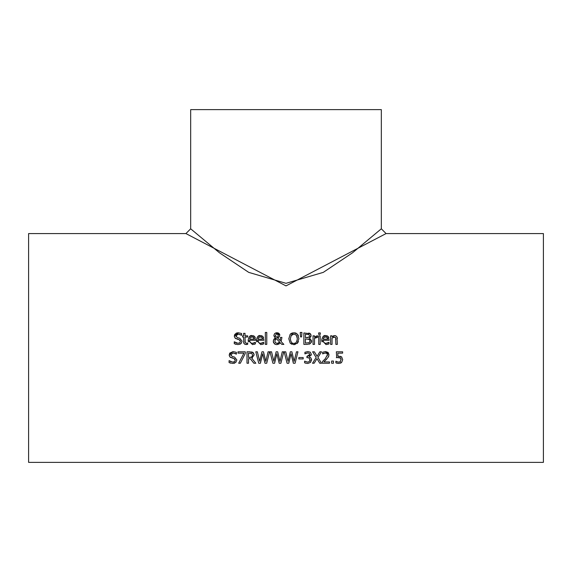 <?xml version="1.0" encoding="UTF-8"?>
<svg xmlns="http://www.w3.org/2000/svg" width="572" height="572" viewBox="0 0 572 572"><rect width="100%" height="100%" fill="white"/><g stroke="black" fill="none" stroke-linecap="round" stroke-linejoin="round"><path stroke-width="0.86" d="M340.39 356.284L341.863 357.142M336.693 357.629L336.35 351.801L342.628 351.801L342.628 353.146L337.83 353.146L337.83 356.192L341.52 356.842L342.692 359.602L341.684 362.355L338.817 363.477M340.669 358.115L337.358 357.514M341.134 359.674L340.49 357.943L339.797 357.572M340.29 361.711L341.062 358.887M338.874 363.477L335.878 362.834L335.878 361.211L338.081 362.069M335.993 361.211L336.508 361.511M337.265 363.299L336.407 363.056M341.191 362.784L340.469 363.184M338.617 357.414L336.35 357.693M337.83 356.192L338.867 356.127M337.223 361.819L338.903 362.155L340.555 361.461M342.692 359.602L341.684 362.355M248.384 341.877L248.155 340.154C248.834 336.651 250.157 335.12 252.123 335.578L254.612 336.529L255.562 340.261L249.621 340.261L249.857 341.713M253.653 343.164L255.405 342.299L255.405 343.872L252.481 344.601L248.155 340.154M249.585 336.486L252.123 335.578M253.053 335.671L254.182 336.15M255.026 337.087L255.269 337.594M255.405 343.872L254.097 344.358M249.621 340.261L249.864 341.727L251.158 343.093L252.459 343.336L255.327 342.299M252.459 343.336L253.389 343.229M254.154 339.153L253.661 337.43L252.045 336.765L250.329 337.444L249.621 339.153L254.154 339.153L253.017 336.937M252.824 336.865L250.329 337.444L249.885 338.081M261.933 343.164L263.685 342.299L263.685 343.872L260.753 344.601L256.435 340.154C257.114 336.651 258.437 335.12 260.403 335.578L262.891 336.529L263.842 340.261L257.9 340.261L258.136 341.713M257.9 340.261L258.651 342.542L260.038 343.279L261.669 343.229M263.306 337.087L263.549 337.594M261.332 335.671L262.462 336.15M257.865 336.486L260.403 335.578M256.664 341.877L256.435 340.154M262.298 338.145L261.29 336.929M261.104 336.865L258.608 337.444L258.165 338.081M262.434 339.153L261.94 337.43L260.317 336.765L258.608 337.444L257.9 339.153L262.434 339.153L262.319 338.224M260.739 343.336L263.599 342.299M263.685 343.872L262.376 344.358M235.907 344.351L235.392 344.18M236.436 334.699L235.936 335.871L237.43 337.652L239.775 338.259L242.049 341.141L241.012 343.572L238.023 344.609L234.27 343.715L234.27 341.806L237.916 343.293L239.818 342.764L240.462 341.384L239.811 339.975M234.634 342.035L235.371 342.549M236.057 342.893L236.865 343.157M240.462 341.384L239.053 339.632L235.092 338.102L234.356 336.029L234.584 334.849M237.044 339.125L239.053 339.632M235.914 338.71L235.092 338.102M234.477 336.994L234.356 336.029L238.302 332.761M234.749 334.513L236.307 333.14M236.629 333.011L238.202 332.761L241.606 333.497L241.606 335.321L238.302 334.077L237.108 334.284M241.012 343.572L239.782 344.33M242.049 341.141L241.184 343.393M237.43 337.652L239.775 338.259M240.869 334.849L238.302 334.077L235.936 335.871L236.064 336.608M265.337 344.401L265.337 332.454L266.781 332.454L266.781 344.401L265.337 344.401M243.815 343.236L243.579 337.015L242.607 337.015L242.607 335.821L243.579 335.821L243.579 333.354L245.023 333.354L245.023 335.821L247.683 335.821L247.683 337.015L245.023 337.015L245.231 342.771L246.682 343.3M247.597 343.028L246.439 343.307L247.683 343.028L247.683 344.33L244.973 344.38L243.829 343.264L243.579 341.77M246.082 344.573L247.433 344.394M245.023 341.105L245.231 342.771M294.916 332.818L296.332 333.319M297.34 334.069L298.455 335.886M290.733 333.726L292.478 332.875M288.796 338.903L290.161 334.27L293.844 332.725L297.533 334.27L298.906 338.681L297.09 343.529M295.109 344.508L293.515 344.637M291.777 344.258L290.154 343.086L288.788 338.681M298.427 341.555L297.533 343.086L293.844 344.644L290.154 343.086M296.975 336.357L296.382 335.228L293.851 334.041L292.578 334.255M291.999 334.563L291.312 335.228L290.376 338.681C290.819 342.17 291.977 343.715 293.851 343.329C295.624 343.786 296.782 342.235 297.318 338.681L297.268 337.68M294.244 343.307L295.073 343.114M290.397 339.346L291.012 341.67L291.985 342.771M297.318 338.681L296.382 335.228L293.851 334.041L291.005 335.7M278.678 337.366L277.584 337.945L280.28 340.726L280.43 337.416L281.932 337.416L281.124 341.577L283.869 344.401L281.903 344.401L280.18 342.957M281.124 341.577L283.869 344.401M279.165 343.929L276.862 344.644L275.318 344.365L273.552 342.649L273.287 341.262L273.967 339.153L275.404 337.923L273.866 335.371L274.653 333.548L276.104 332.804M280.337 342.764L276.862 344.644M275.325 344.365L274.803 344.101M274.303 343.708L273.287 341.262M274.446 337.087L273.866 335.371L274.653 333.548L276.898 332.725L279.787 335.099L279.343 336.651L277.584 337.945L280.28 340.726L280.43 337.416M273.459 340.125L275.404 337.923M279.787 335.099L279.343 336.651M276.898 332.725L278.378 333.011L279.486 333.969M279.701 334.463L279.779 334.849M275.354 339.239L276.133 338.467L274.875 340.891L275.068 341.97L276.262 343.207L277.277 343.393L279.665 342.085L276.133 338.467L275.053 339.847M274.875 340.891L275.046 341.913M275.368 342.499L275.804 342.943M276.326 343.236L277.277 343.393L279.665 342.085M278.006 336.465L278.285 335.242L276.841 333.683L275.368 335.299L275.661 336.336L276.862 337.394L278.006 336.465L276.862 337.394M278.285 335.242L278.071 334.363M277.499 333.848L276.34 333.762M275.647 336.315L275.368 335.299L276.026 336.765M300.557 336.901L300.221 332.454L301.93 332.454L301.594 336.901L300.557 336.901M310.896 336.615L309.509 338.045L311.633 341.291M311.525 341.863L311.282 342.485M309.509 338.045L311.654 340.891L310.467 343.479L309.073 344.194M310.467 343.479L307.171 344.401L303.889 344.401L303.889 332.961L310.367 333.719M310.832 334.284L310.946 336.493M308.758 333.04L309.931 333.426L311.111 335.542L309.509 337.988M309.595 339.496L305.412 338.881L305.412 343.107L309.245 342.621L310.067 340.955L309.137 339.175L308.358 338.931M309.245 342.621L309.802 342.042M310.038 341.391L310.067 340.955M308.887 337.23L309.531 335.757L308.944 334.556L305.412 334.262L305.412 337.609L308.887 337.23L309.531 335.757L308.944 334.556L308.158 334.313M307.135 337.609L307.808 337.587M315.651 337.53L314.5 338.309L314.5 344.401L313.048 344.401L313.048 335.821L314.5 335.821L314.5 337.101L317.603 335.864L317.603 337.366L316.252 337.351M317.017 335.821L314.5 337.101M317.531 337.366L314.5 338.309M320.198 335.821L320.198 344.401L318.754 344.401L318.754 335.821L320.198 335.821M318.661 334.391L318.661 332.89L320.299 332.89L320.299 334.391L318.661 334.391M321.957 341.877L321.729 340.154C322.408 336.651 323.731 335.12 325.697 335.578L328.185 336.529L329.136 340.261L323.194 340.261L323.43 341.713M327.227 343.164L328.979 342.299L328.979 343.872L326.047 344.601L321.729 340.154M323.159 336.486L325.697 335.578M326.626 335.671L327.756 336.15M328.593 337.087L328.843 337.594M328.979 343.872L327.67 344.358M323.194 340.261L323.437 341.727L324.732 343.093L326.033 343.336L328.893 342.299M326.033 343.336L326.962 343.229M327.592 338.145L327.234 337.43L325.611 336.765L323.895 337.444L323.194 339.153L327.727 339.153L326.583 336.929M326.397 336.865L323.895 337.444L323.459 338.081M327.727 339.153L327.613 338.224M234.577 363.177L234.048 363.327M233.219 356.735L234.591 357.092L236.858 359.974L235.821 362.405L232.768 363.442M233.362 352.917L230.752 354.712L230.881 355.441M235.778 353.746L234.863 353.267M229.694 353.153L233.076 351.594M229.308 355.884L229.679 353.167M230.723 357.543L229.908 356.935L229.165 354.869L233.011 351.594L236.415 352.338L236.415 354.154L233.119 352.91M230.73 363.184L229.086 362.555L229.086 360.646L232.725 362.126L234.634 361.604L235.278 360.217L233.869 358.465L229.908 356.935M235.278 360.217L234.62 358.808M232.725 362.126L233.948 361.962M234.634 361.604L235.135 360.953M229.193 360.646L230.924 361.747M230.752 354.712L232.246 356.492L234.591 357.092L236.858 359.974L235.821 362.405M233.869 358.465L231.796 357.943M232.84 363.442L229.086 362.555M334.956 337.037L332.046 337.988L332.046 344.401L330.602 344.401L330.602 335.821L332.046 335.821L332.046 336.772L334.656 335.578L335.75 335.771L337.008 337.008L337.344 344.401L335.893 344.401L335.614 337.587L333.726 337.022M337.123 337.308L337.337 338.56M333.426 335.835L333.848 335.685M335.893 339.511L335.614 337.587M333.683 337.03L333.319 337.165M252.424 356.02L252.567 355.026L251.844 353.503L248.513 353.117L248.513 357.414L251.029 357.3M251.866 356.871L252.195 356.492M251.065 357.293L251.716 356.992M252.309 358.022L251.78 358.258L255.848 363.241L253.875 363.241L250.257 358.687L248.513 358.687L248.513 363.241L246.997 363.241L246.997 351.801L249.943 351.801L253.389 352.845M253.503 352.967L254.154 354.905L251.78 358.258M251.623 351.909L252.853 352.402L254.154 354.905M249.85 357.414L251.916 356.821L252.567 355.026L251.844 353.503L250.028 353.117M253.875 363.241L250.257 358.687M245.266 351.801L245.266 353.517L240.319 363.241L238.688 363.241L243.915 353.146L238.009 353.146L238.009 351.801L245.266 351.801M245.266 353.517L240.319 363.241M258.723 363.241L255.798 351.801L257.364 351.801L259.667 361.282L261.947 351.801L263.499 351.801L265.794 361.397L268.082 351.801L269.576 351.801L266.702 363.241L265 363.241L262.67 353.746L260.41 363.241L258.723 363.241L255.798 351.801M265 363.241L262.67 353.746L260.41 363.241M269.576 351.801L266.702 363.241M283.762 351.801L280.888 363.241L279.179 363.241L276.855 353.746L274.596 363.241L272.908 363.241L269.984 351.801L271.55 351.801L273.852 361.282L276.133 351.801L277.677 351.801L279.98 361.397L282.268 351.801L283.762 351.801L280.888 363.241M279.179 363.241L276.855 353.746L274.596 363.241M272.908 363.241L269.984 351.801M287.087 363.241L284.17 351.801L285.735 351.801L288.038 361.282L290.319 351.801L291.863 351.801L294.165 361.397L296.453 351.801L297.948 351.801L295.073 363.241L293.365 363.241L291.041 353.746L288.774 363.241L287.087 363.241L284.17 351.801M293.365 363.241L291.041 353.746L288.774 363.241M297.948 351.801L295.073 363.241M303.174 357.536L303.174 358.93L298.841 358.93L298.841 357.536L303.174 357.536M308.129 357.693L306.935 357.664L306.935 356.399L309.774 354.476L308.952 353.11M307.9 352.888L306.95 352.988M307.45 356.399L309.638 355.255M309.931 360.453L309.309 358.072L308.716 357.793M311.461 358.98L310.546 362.426L307.729 363.477L304.604 362.777L304.604 361.154L307.636 362.155L309.366 361.511L309.838 360.76M309.995 357.235L310.76 357.729L311.554 359.845L310.546 362.426L307.664 363.477M306.027 363.27L304.926 362.92M309.774 354.476L309.173 353.239L307.779 352.881L304.919 353.882L304.919 352.259L307.9 351.558L310.31 352.209L311.332 354.318L311.139 355.305M309.452 356.821L310.76 357.729M304.712 361.154L307.636 362.155L309.366 361.511L309.995 359.738L309.309 358.072L307.586 357.664M310.31 352.209L311.332 354.318L309.216 356.878M306.142 353.246L305.012 353.882M317.932 357.436L321.514 363.241L319.769 363.241L316.988 358.68L314.15 363.241L312.512 363.241L316.152 357.507L312.619 351.801L314.364 351.801L317.088 356.277L319.87 351.801L321.514 351.801L317.932 357.436L321.514 351.801M319.769 363.241L316.988 358.68L314.15 363.241M316.152 357.507L312.619 351.801M326.869 358.944L323.845 361.912L329.465 361.912L329.465 363.241L322.408 363.241L322.408 361.618L325.175 358.866L327.434 354.783L326.869 353.346L325.468 352.881L322.651 353.875L322.651 352.245L325.582 351.558L328.993 354.697L328.399 356.992L324.46 361.34M328.836 355.948L328.528 356.749M327.434 354.783L326.869 353.346L324.646 352.988M327.22 355.998L327.377 355.412M322.515 361.518L324.388 359.702M323.845 353.246L322.737 353.875M325.582 351.558L328.128 352.438L328.993 354.697M333.455 361.054L333.455 363.241L331.617 363.241L331.617 361.054L333.455 361.054M185.929 233.569L286 285.893L386.071 233.569L543.4 233.569L543.4 462.369L28.6 462.369L28.6 233.569L185.929 233.569L190.669 228.8L219.412 252.752L248.72 272.372L286 283.319L323.28 272.372L352.588 252.752L381.331 228.8L386.071 233.569M381.331 228.8L381.331 109.631L190.669 109.631L190.669 228.8"/></g></svg>
